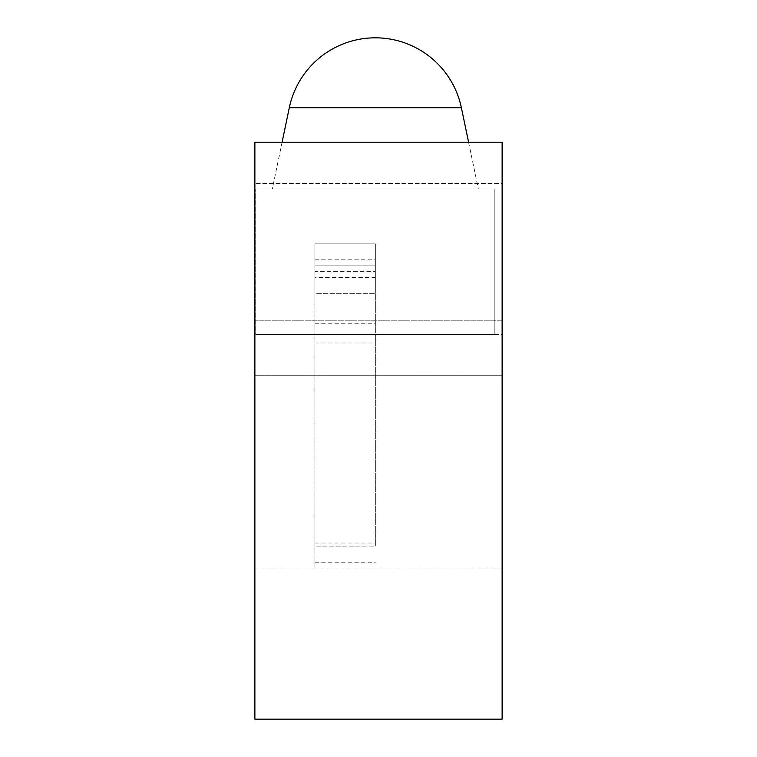 <?xml version="1.0" encoding="UTF-8"?>
<svg xmlns="http://www.w3.org/2000/svg" width="757" height="757" viewBox="0 0 757 757"><rect width="100%" height="100%" fill="white"/><g stroke="black" fill="none" stroke-linecap="round" stroke-linejoin="round"><path stroke-width="0.57" stroke-dasharray="3.79 2.84" d="M502.128 719.15L254.872 719.15L254.872 142.24L254.872 334.547L254.872 142.24L502.128 142.24L254.872 142.24L502.128 142.24L502.128 334.547L254.872 334.547L502.128 334.547L502.128 142.24L502.128 183.449L254.872 183.449L502.128 183.449L502.128 320.807L254.872 320.807L502.128 320.807L502.128 375.756L254.872 375.756L502.128 375.756L502.128 568.053L254.872 568.053L502.128 568.053L502.128 719.15M461.392 107.768L289.288 107.768M375.34 188.947L272.321 188.947L375.34 188.947M255.838 188.947L494.841 188.947L494.841 334.547L494.841 188.947L255.838 188.947L255.838 334.547L494.841 334.547L255.838 334.547L255.838 188.947M314.903 543.015L375.34 543.015L375.34 546.081L314.903 546.081L375.34 546.081L375.34 243.886L314.903 243.886L314.903 568.053L375.34 568.053L314.903 568.053L314.903 243.886L314.903 265.868L375.34 265.868L314.903 265.868L375.34 265.868L375.34 243.886L314.903 243.886L375.34 243.886L375.34 293.338L375.34 243.886L314.903 243.886L314.903 271.356L375.34 271.356L314.903 271.356L314.903 293.338L375.34 293.338L314.903 293.338L314.903 277.403L375.34 277.403M375.34 543.015L375.34 265.868L314.903 265.868L314.903 277.403M314.903 259.821L375.34 259.821M314.903 323.248L375.34 323.248M314.903 562.773L375.34 562.773M314.903 342.997L375.34 342.997M282.087 142.24L272.321 188.947M468.592 142.24L478.358 188.947"/><path stroke-width="1.14" d="M502.128 719.15L254.872 719.15L254.872 142.24L502.128 142.24L502.128 719.15M375.34 107.768L461.392 107.768A87.907 87.907 0 0 0 289.288 107.768L375.34 107.768M289.288 107.768L282.087 142.24M461.392 107.768L468.592 142.24"/></g></svg>
